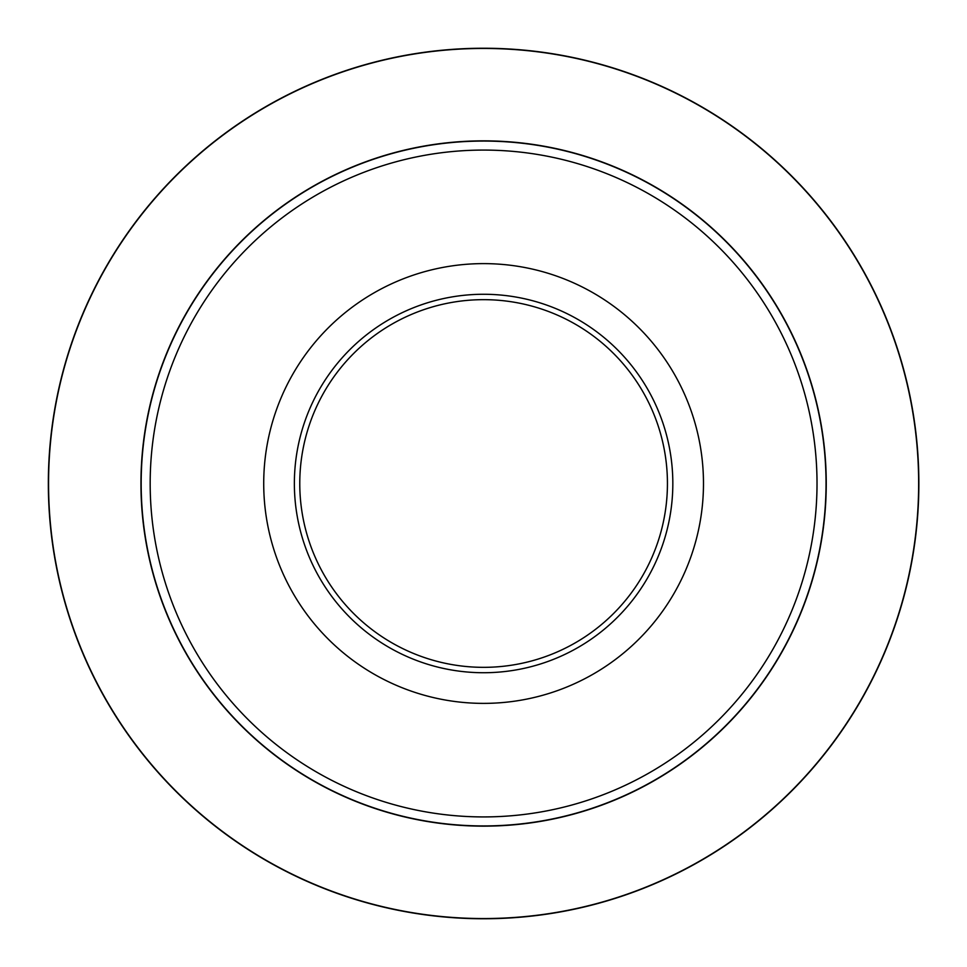 <?xml version="1.0" encoding="UTF-8"?>
<svg xmlns="http://www.w3.org/2000/svg" width="967" height="967" viewBox="0 0 967 967"><rect width="100%" height="100%" fill="white"/><g stroke="black" fill="none" stroke-linecap="round" stroke-linejoin="round"><path stroke-width="1.45" d="M703.48 483.5A219.884 219.884 0 0 1 373.661 673.926A219.884 219.884 0 0 1 373.661 293.074A219.884 219.884 0 0 1 703.48 483.5M294.367 483.5A189.242 189.242 0 0 1 578.218 319.618A189.242 189.242 0 0 1 578.218 647.382A189.242 189.242 0 0 1 294.367 483.5M667.435 483.5A183.839 183.839 0 0 0 483.597 299.661A183.839 183.839 0 0 0 299.77 483.5A183.839 183.839 0 0 0 483.597 667.339A183.839 183.839 0 0 0 667.435 483.5M826.036 483.5A342.439 342.439 0 0 1 483.597 825.939A342.439 342.439 0 0 1 141.17 483.5A342.439 342.439 0 0 1 483.597 141.061A342.439 342.439 0 0 1 826.036 483.5A342.439 342.439 0 0 1 483.597 825.939A342.439 342.439 0 0 1 141.17 483.5A342.439 342.439 0 0 1 483.597 141.061A342.439 342.439 0 0 1 826.036 483.5M48.35 483.5A435.247 435.247 0 0 1 701.232 106.563A435.247 435.247 0 0 1 701.232 860.437A435.247 435.247 0 0 1 48.35 483.5A435.247 435.247 0 0 1 701.232 106.563A435.247 435.247 0 0 1 701.232 860.437A435.247 435.247 0 0 1 48.35 483.5M826.241 483.5A342.632 342.632 0 0 1 312.281 780.236A342.632 342.632 0 0 1 312.281 186.764A342.632 342.632 0 0 1 826.241 483.5M918.65 483.5A435.053 435.053 0 0 0 483.597 48.447A435.053 435.053 0 0 0 48.555 483.5A435.053 435.053 0 0 0 483.597 918.553A435.053 435.053 0 0 0 918.65 483.5M150.175 483.5A333.422 333.422 0 0 0 483.597 816.922A333.422 333.422 0 0 0 817.018 483.5A333.422 333.422 0 0 0 483.597 150.078A333.422 333.422 0 0 0 150.175 483.5"/></g></svg>
